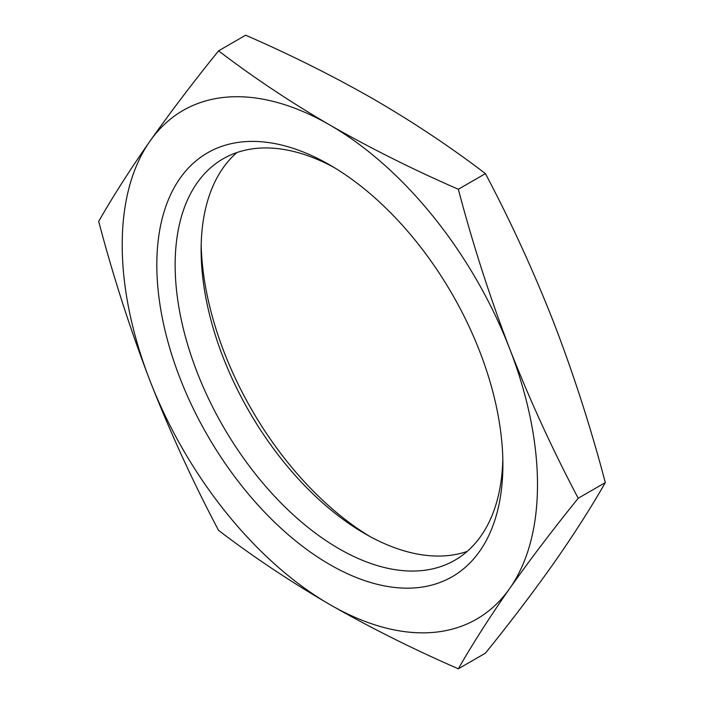 <?xml version="1.0" encoding="UTF-8"?>
<svg xmlns="http://www.w3.org/2000/svg" width="704" height="704" viewBox="0 0 704 704"><rect width="100%" height="100%" fill="white"/><g stroke="black" fill="none" stroke-linecap="round" stroke-linejoin="round"><path stroke-width="1.06" d="M329.85 564.59A244.71 141.284 60 0 1 156.816 264.889A244.71 141.284 60 0 1 329.85 164.982L329.85 164.982A244.71 141.284 60 0 1 502.885 464.693A244.71 141.284 60 0 1 329.85 564.59M334.497 167.737A231.748 133.804 -120 0 0 223.142 158.796A231.748 133.804 -120 0 0 187.616 344.502A231.748 133.804 -120 0 0 339.011 548.724A231.748 133.804 -120 0 0 454.89 560.199A231.748 133.804 -120 0 0 502.823 459.29M201.177 244.71A244.71 141.284 -120 0 0 369.503 536.263M467.148 551.434A231.748 133.804 60 0 1 364.989 533.729A231.748 133.804 60 0 1 364.98 533.729A231.748 133.804 60 0 1 201.115 249.894A231.748 133.804 60 0 1 236.852 152.566M458.339 668.8C472.754 643.588 489.861 616.818 509.678 588.491C529.822 559.97 552.675 529.892 578.222 498.247L605.308 482.61C590.902 507.822 573.786 534.591 553.978 562.918C533.826 591.439 510.981 621.518 485.426 653.162L458.339 668.8C412.896 648.991 370.066 627.572 329.85 604.551A293.656 169.541 -120 0 0 509.678 588.491A293.656 169.541 -120 0 0 509.678 348.726C489.861 297.132 472.754 243.98 458.339 189.262L485.426 173.624C510.981 221.91 533.826 271.753 553.978 323.154C573.786 374.739 590.902 427.9 605.308 482.61M578.222 498.247C552.675 449.97 529.822 400.127 509.678 348.726A293.656 169.541 60 0 0 329.85 125.022C290.066 101.86 252.974 77.132 218.574 50.838L245.661 35.2C291.201 55.062 334.03 76.472 374.15 99.449C414.014 122.663 451.106 147.391 485.426 173.624M458.339 189.262C412.896 169.453 370.066 148.034 329.85 125.022A293.656 169.541 -120 0 0 150.022 141.082C130.214 169.409 113.098 196.178 98.692 221.39C113.098 276.1 130.214 329.261 150.022 380.846C170.174 432.247 193.019 482.09 218.574 530.376C252.974 556.67 290.066 581.398 329.85 604.551A293.656 169.541 -120 0 1 150.022 380.846A293.656 169.541 -120 0 1 150.022 141.082C170.174 112.561 193.019 82.482 218.574 50.838"/></g></svg>

